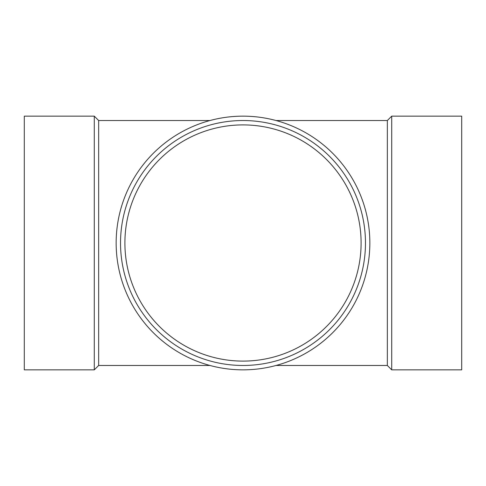 <?xml version="1.0" encoding="UTF-8"?>
<svg xmlns="http://www.w3.org/2000/svg" width="486" height="486" viewBox="0 0 486 486"><rect width="100%" height="100%" fill="white"/><g stroke="black" fill="none" stroke-linecap="round" stroke-linejoin="round"><path stroke-width="0.73" d="M276.024 365.472L387.342 365.472L387.342 120.528L391.716 116.154L461.7 116.154L461.7 369.846L391.716 369.846L391.716 116.154M209.976 365.472L98.658 365.472L98.658 120.528L209.976 120.528M98.658 365.472L94.284 369.846L94.284 116.154L98.658 120.528M94.284 369.846L24.3 369.846L24.3 116.154L94.284 116.154M243 124.902A118.098 118.098 0 0 1 345.279 302.049A118.098 118.098 0 0 1 140.721 302.049A118.098 118.098 0 0 1 243 124.902M243 116.154A126.846 126.846 0 0 1 352.854 306.423A126.846 126.846 0 0 1 133.146 306.423A126.846 126.846 0 0 1 243 116.154M243 120.528A122.472 122.472 0 0 1 349.063 304.236A122.472 122.472 0 0 1 136.937 304.236A122.472 122.472 0 0 1 243 120.528M276.024 120.528L387.342 120.528M387.342 365.472L391.716 369.846"/></g></svg>
